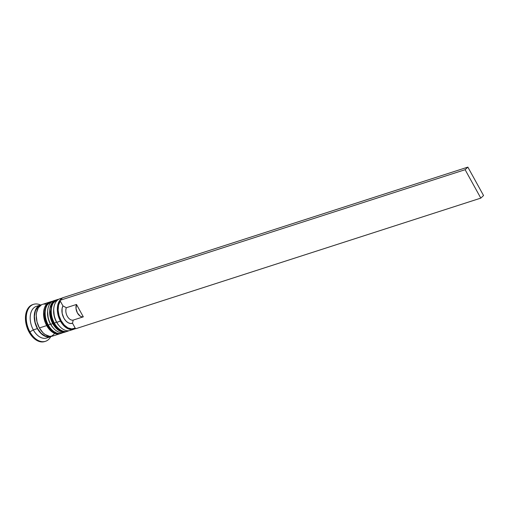 <?xml version="1.0" encoding="UTF-8"?>
<svg xmlns="http://www.w3.org/2000/svg" width="509" height="509" viewBox="0 0 509 509"><rect width="100%" height="100%" fill="white"/><g stroke="black" fill="none" stroke-linecap="round" stroke-linejoin="round"><path stroke-width="0.76" d="M58.758 325.321L56.429 321.949A1.667 0.369 151.1 0 1 54.387 323.113A16.651 10.683 72.1 0 0 68.352 330.984M53.35 323.279L51.021 317.317L50.327 312.335L52.071 304.064L57.11 299.655A16.651 10.683 72.1 0 0 53.979 323.247A1.667 0.369 -28.9 0 1 53.35 323.279C57.212 329.826 61.875 332.517 67.334 331.346L67.735 331.219A16.651 10.683 -107.9 0 1 54.387 323.113L53.979 323.247A16.651 10.683 72.1 0 0 67.334 331.346A16.651 10.683 72.1 0 0 67.532 331.283A16.651 10.683 -107.9 0 1 53.979 323.247A1.667 0.369 151.1 0 1 53.35 323.279A1.667 0.369 151.1 0 1 53.591 322.865L52.357 320.231M50.919 314.581L50.773 311.782L51.454 317.438M66.692 331.524A16.651 10.683 -107.9 0 1 66.113 331.741A16.651 10.683 -107.9 0 1 52.764 323.635A16.651 10.683 -107.9 0 1 55.895 300.049A16.651 10.683 -107.9 0 1 56.512 299.884A16.651 10.683 -107.9 0 0 53.979 323.247L54.387 323.113A16.651 10.683 -107.9 0 1 57.517 299.527L57.11 299.655M56.9 299.756A16.651 10.683 72.1 0 0 54.387 323.113A1.667 0.369 -28.9 0 0 56.429 321.949L54.291 316.522L53.674 309.561M59.031 325.626A14.984 9.614 -107.9 0 1 56.429 321.949A14.984 9.614 -107.9 0 1 53.719 309.148A14.984 9.614 -107.9 0 0 56.429 321.949A14.984 9.614 72.1 0 0 58.713 325.27L59.362 326.021A16.651 10.683 -107.9 0 1 56.817 322.331L56.429 321.949L56.817 322.331A16.651 10.683 72.1 0 0 70.166 330.436L73.818 329.259A16.651 10.683 -107.9 0 1 60.463 321.154A16.651 10.683 72.1 0 0 75.427 328.496A16.651 10.683 -107.9 0 1 73.818 329.259M52.681 327.281L50.346 323.909A1.667 0.369 151.1 0 1 48.31 325.073A16.651 10.683 72.1 0 0 62.276 332.943M47.267 325.238L44.945 319.277L44.245 314.295L45.995 306.024L51.034 301.614A16.651 10.683 72.1 0 0 47.903 325.206A1.667 0.369 -28.9 0 1 47.267 325.238C51.135 331.785 55.793 334.477 61.252 333.306L61.659 333.179A16.651 10.683 -107.9 0 1 48.31 325.073L47.903 325.206A16.651 10.683 72.1 0 0 61.252 333.306A16.651 10.683 72.1 0 0 61.455 333.242A16.651 10.683 -107.9 0 1 47.903 325.206A1.667 0.369 151.1 0 1 47.267 325.238A1.667 0.369 151.1 0 1 47.509 324.825L46.274 322.197M44.837 316.541L44.69 313.741L45.377 319.397M60.616 333.484A16.651 10.683 -107.9 0 1 60.037 333.7A16.651 10.683 -107.9 0 1 46.688 325.595A16.651 10.683 -107.9 0 1 49.818 302.009A16.651 10.683 -107.9 0 1 50.436 301.843A16.651 10.683 -107.9 0 0 47.903 325.206L48.31 325.073A16.651 10.683 -107.9 0 1 51.441 301.487L51.034 301.614M50.824 301.716A16.651 10.683 72.1 0 0 48.31 325.073A1.667 0.369 -28.9 0 0 50.346 323.909L48.209 318.481L47.598 311.521M52.955 327.586A14.984 9.614 -107.9 0 1 50.346 323.909A14.984 9.614 -107.9 0 1 47.642 311.107A14.984 9.614 -107.9 0 0 50.346 323.909A14.984 9.614 72.1 0 0 52.637 327.23L53.286 327.981A16.651 10.683 -107.9 0 1 50.741 324.29L50.346 323.909L50.741 324.29A16.651 10.683 72.1 0 0 64.089 332.396L66.113 331.741M55.322 332.059A16.371 10.504 -107.9 0 1 37.507 328.47A16.371 10.504 -107.9 0 1 40.752 305.228M61.144 320.765L56.817 322.331L60.463 321.154A16.651 10.683 -107.9 0 1 62.206 298.191A16.651 10.683 72.1 0 0 60.463 321.154L61.144 320.765L64.223 325.016L67.888 327.847L71.705 328.922L75.205 328.101A16.097 10.326 -107.9 0 1 61.144 320.765A16.097 10.326 -107.9 0 1 60.266 301.042L58.567 305.114L58.134 310.178L59.031 315.612L61.144 320.765M71.909 329.59A16.651 10.683 -107.9 0 1 59.362 326.021M67.093 331.34L65.101 331.983A16.651 10.683 -107.9 0 1 53.286 327.981M48.59 337.041A16.651 10.683 -107.9 0 1 33.314 329.908L29.916 331.855A19.425 12.458 72.1 0 0 50.747 336.697A19.425 12.458 -107.9 0 1 45.492 341.31A19.425 12.458 -107.9 0 1 29.916 331.855L29.102 332.116A19.425 12.458 72.1 0 0 44.677 341.571L45.492 341.31M65.101 331.983L60.724 331.416L56.397 328.483L52.764 323.635L50.741 324.29L52.764 323.635L50.391 317.61L49.634 311.323L49.907 308.384L51.708 303.466L53.165 301.684L56.913 299.801M42.571 304.344L39.524 305.413L37.761 306.653L35.21 310.694L34.51 313.347L34.396 319.404L35.993 325.684L37.367 328.604L33.314 329.908L37.367 328.604L40.994 333.452L45.326 336.379L49.704 336.952L51.702 336.303A16.651 10.683 -107.9 0 1 50.715 336.704A16.651 10.683 -107.9 0 1 37.367 328.604A16.651 10.683 -107.9 0 1 40.497 305.012A16.651 10.683 -107.9 0 1 41.534 304.764L38.334 307.78L36.533 312.691L36.26 315.631L37.017 321.923L39.39 327.949L46.688 325.595L39.39 327.949A16.651 10.683 72.1 0 0 52.745 336.055L60.037 333.7M40.497 305.012L36.444 306.323A16.651 10.683 72.1 0 0 33.314 329.908A16.651 10.683 72.1 0 0 46.663 338.014L50.715 336.704M62.944 305.89L60.266 301.042L62.944 305.89A10.543 6.763 72.1 0 0 63.892 318.182A10.543 6.763 72.1 0 0 72.532 323.253L70.318 323.482L67.977 322.642L65.756 320.81L63.892 318.182L62.168 313.379L62.073 308.556L62.944 305.89L66.342 307.722L62.944 305.89M75.205 328.101L72.532 323.253L73.181 320.11A7.769 4.982 -107.9 0 1 67.29 316.242A7.769 4.982 -107.9 0 1 66.342 307.722A7.769 4.982 72.1 0 0 67.29 316.242A7.769 4.982 72.1 0 0 73.181 320.11L83.311 316.846A7.769 4.982 -107.9 0 1 77.419 312.971A7.769 4.982 -107.9 0 1 76.477 304.458L66.342 307.722L76.477 304.458L83.311 316.846L81.764 316.808L80.174 316.095L77.419 312.971L76.026 308.581L76.477 304.458L83.311 316.846L73.181 320.11L72.532 323.253L75.58 328.782L480.801 198.116L465.118 169.701L59.89 300.361L60.266 301.042L59.89 300.361L465.118 169.701L467.86 167.117L62.639 297.784L59.89 300.361L62.639 297.784L467.86 167.117L483.55 195.532L467.86 167.117L465.118 169.701L480.801 198.116L483.55 195.532L480.801 198.116L75.58 328.782L75.205 328.101M44.735 341.552L40.987 341.883L38.391 341.189L33.34 337.772L29.102 332.116L26.334 325.086L25.45 317.75L26.583 311.222L27.868 308.588L29.567 306.501L32.811 304.573M33.569 304.331L32.761 304.592A19.425 12.458 72.1 0 0 29.102 332.116L29.916 331.855A19.425 12.458 -107.9 0 1 33.569 304.331A19.425 12.458 -107.9 0 1 40.529 305.006A19.425 12.458 72.1 0 0 27.537 310.592A19.425 12.458 72.1 0 0 29.916 331.855L33.314 329.908A16.651 10.683 -107.9 0 1 38.576 305.985M40.752 305.222L37.895 306.889L35.382 310.865L34.421 316.363L35.172 322.547L37.507 328.47L41.07 333.242L45.333 336.125L47.522 336.71L50.805 336.385M45.689 304.089L43.539 304.115M49.818 302.009L42.527 304.363A16.651 10.683 72.1 0 0 39.39 327.949L43.023 332.797L45.142 334.54L49.577 336.322L52.79 336.035M61.01 333.3L56.874 333.968L52.433 332.186L48.374 328.222L45.314 322.674L43.717 316.401L43.551 313.283L44.525 307.69L47.082 303.644L50.836 301.767M55.895 300.049L53.871 300.704A16.651 10.683 72.1 0 0 50.741 324.29A16.651 10.683 -107.9 0 1 47.681 310.598A16.651 10.683 -107.9 0 1 54.908 300.456M62.492 297.924L59.947 298.738A16.651 10.683 72.1 0 0 56.817 322.331A16.651 10.683 -107.9 0 1 53.757 308.639A16.651 10.683 -107.9 0 1 61.856 298.408M47.681 310.598L47.591 311.584A14.984 9.614 72.1 0 0 50.346 323.909M53.757 308.639L53.674 309.625A14.984 9.614 72.1 0 0 56.429 321.949M67.735 331.219L68.957 330.704M58.809 299.228L57.517 299.527M61.659 333.179L62.881 332.67M52.726 301.188L51.441 301.487"/></g></svg>
